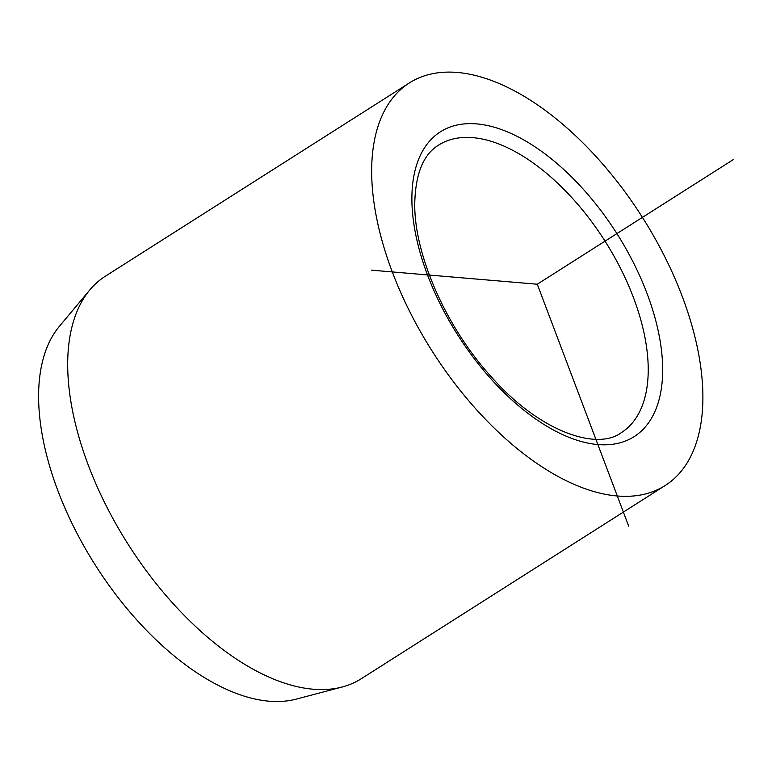 <?xml version="1.0" encoding="UTF-8"?>
<svg xmlns="http://www.w3.org/2000/svg" width="772" height="772" viewBox="0 0 772 772"><rect width="100%" height="100%" fill="white"/><g stroke="black" fill="none" stroke-linecap="round" stroke-linejoin="round"><path stroke-width="1.16" d="M409.334 82.961L105.349 276.222A238.49 124.61 57.6 0 0 89.813 289.925L59.376 326.353A223.88 116.977 57.6 0 0 38.6 397.001A223.88 116.977 57.6 0 0 130.053 612.235A223.88 116.977 57.6 0 0 296.351 699.094L342.247 686.983A238.49 124.61 57.6 0 0 361.248 678.742L665.232 485.482A238.49 124.61 -122.4 0 1 481.757 415.375A238.49 124.61 -122.4 0 1 371.66 171.924A238.49 124.61 -122.4 0 1 409.334 82.961A238.49 124.61 -122.4 0 1 592.809 153.068A238.49 124.61 -122.4 0 1 702.896 396.518A238.49 124.61 -122.4 0 1 665.232 485.482M89.813 289.925A238.49 124.61 57.6 0 0 67.685 365.185A238.49 124.61 57.6 0 0 165.102 594.459A238.49 124.61 57.6 0 0 342.247 686.983M628.707 526.186L537.283 284.221L371.554 270.171M537.283 284.221L733.4 159.543M662.675 369.248A180.571 94.348 -122.4 0 1 537.794 420.441A180.571 94.348 -122.4 0 1 411.881 199.195A180.571 94.348 -122.4 0 1 536.762 148.012A180.571 94.348 -122.4 0 1 662.675 369.248M648.229 369.113A170.351 89.012 -122.4 0 1 621.325 432.658C596.534 451.137 539.483 431.191 492.362 377.981C446.583 328.515 414.178 254.924 414.747 203.837C415.384 174.018 423.317 154.448 438.535 145.146A170.351 89.012 -122.4 0 1 569.591 195.22A170.351 89.012 -122.4 0 1 648.229 369.113"/></g></svg>

